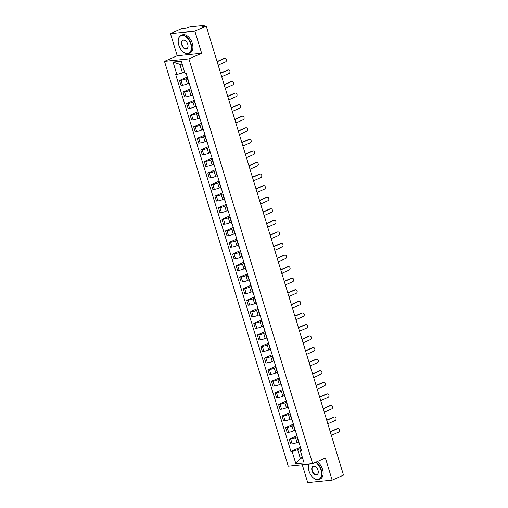 <?xml version="1.0" encoding="UTF-8"?>
<svg xmlns="http://www.w3.org/2000/svg" width="508" height="508" viewBox="0 0 508 508"><rect width="100%" height="100%" fill="white"/><g stroke="black" fill="none" stroke-linecap="round" stroke-linejoin="round"><path stroke-width="0.76" d="M302.266 464.718L307.734 482.6L332.143 480.143L343.51 475.12L206.248 26.156L194.881 31.178L170.466 33.636L177.222 55.734L164.49 61.36L288.239 466.128L312.655 463.671L188.9 58.903L201.638 53.277L194.881 31.178M170.466 33.636L181.832 28.613L186.157 28.175L190.043 26.791L203.867 25.4L204.495 26.333M332.143 480.143L325.387 458.045L312.655 463.671M203.879 26.391L203.702 25.806L201.93 26.587L206.248 26.156M203.702 25.806L204.222 25.444M187.623 78.188L185.884 78.956A3.613 0.559 163 0 1 181.007 80.347L179.521 80.493L181.013 85.388L182.505 85.236A3.613 0.559 -17 0 0 187.376 83.852L188.843 83.204M188.062 79.61A3.613 0.559 163 0 1 187.706 79.483A3.613 0.559 163 0 1 187.928 79.178M187.281 77.064L179.521 80.493M187.706 79.483L189.198 84.379A3.613 0.559 -17 0 0 189.554 84.499M191.16 89.757L189.421 90.526A3.613 0.559 163 0 1 184.544 91.916L183.058 92.062L184.55 96.958L186.042 96.806A3.613 0.559 -17 0 0 190.919 95.421L192.38 94.774M191.599 91.18A3.613 0.559 163 0 1 191.243 91.053A3.613 0.559 163 0 1 191.465 90.748M190.817 88.633L183.058 92.062M191.243 91.053L192.735 95.948A3.613 0.559 -17 0 0 193.091 96.069M194.697 101.327L192.957 102.095A3.613 0.559 163 0 1 188.081 103.48L186.595 103.632L188.087 108.528L189.579 108.375A3.613 0.559 -17 0 0 194.456 106.991L195.917 106.343M195.136 102.743A3.613 0.559 163 0 1 194.78 102.622A3.613 0.559 163 0 1 195.002 102.318M194.354 100.203L186.595 103.632M194.78 102.622L196.272 107.512A3.613 0.559 -17 0 0 196.628 107.639M198.234 112.897L196.494 113.665A3.613 0.559 163 0 1 191.618 115.049L190.132 115.202L191.63 120.098L193.116 119.945A3.613 0.559 -17 0 0 197.993 118.561L199.454 117.913M198.672 114.313A3.613 0.559 163 0 1 198.317 114.192A3.613 0.559 163 0 1 198.539 113.887M197.891 111.773L190.132 115.202M198.317 114.192L199.809 119.082A3.613 0.559 -17 0 0 200.165 119.209M201.771 124.466L200.031 125.235A3.613 0.559 163 0 1 195.155 126.619L193.669 126.771L195.167 131.667L196.653 131.515A3.613 0.559 -17 0 0 201.53 130.131L202.99 129.483M202.209 125.882A3.613 0.559 163 0 1 201.854 125.755A3.613 0.559 163 0 1 202.076 125.457M201.428 123.342L193.669 126.771M201.854 125.755L203.346 130.651A3.613 0.559 -17 0 0 203.702 130.778M205.308 136.03L203.568 136.804A3.613 0.559 163 0 1 198.691 138.189L197.206 138.341L198.704 143.237L200.19 143.085A3.613 0.559 -17 0 0 205.067 141.7L206.527 141.053M205.746 137.452A3.613 0.559 163 0 1 205.391 137.325A3.613 0.559 163 0 1 205.613 137.027M204.965 134.912L197.206 138.341M205.391 137.325L206.883 142.221A3.613 0.559 -17 0 0 207.239 142.348M208.845 147.599L207.105 148.374A3.613 0.559 163 0 1 202.228 149.758L200.743 149.911L202.241 154.8L203.727 154.654A3.613 0.559 -17 0 0 208.604 153.264L210.064 152.622M209.283 149.022A3.613 0.559 163 0 1 208.928 148.895A3.613 0.559 163 0 1 209.15 148.59M208.502 146.482L200.743 149.911M208.928 148.895L210.42 153.791A3.613 0.559 -17 0 0 210.776 153.918M212.382 159.169L210.642 159.944A3.613 0.559 163 0 1 205.765 161.328L204.279 161.481L205.778 166.37L207.264 166.224A3.613 0.559 -17 0 0 212.141 164.833L213.601 164.192M212.82 160.591A3.613 0.559 163 0 1 212.465 160.464A3.613 0.559 163 0 1 212.687 160.16M212.039 158.045L204.279 161.481M212.465 160.464L213.957 165.36A3.613 0.559 -17 0 0 214.312 165.487M215.919 170.739L214.179 171.507A3.613 0.559 163 0 1 209.302 172.898L207.816 173.044L209.315 177.94L210.801 177.794A3.613 0.559 -17 0 0 215.678 176.403L217.138 175.755M216.357 172.161A3.613 0.559 163 0 1 216.002 172.034A3.613 0.559 163 0 1 216.224 171.729M215.576 169.615L207.816 173.044M216.002 172.034L217.494 176.93A3.613 0.559 -17 0 0 217.849 177.057M219.456 182.309L217.716 183.077A3.613 0.559 163 0 1 212.839 184.468L211.353 184.614L212.852 189.509L214.338 189.363A3.613 0.559 -17 0 0 219.215 187.973L220.675 187.325M219.894 183.731A3.613 0.559 163 0 1 219.539 183.604A3.613 0.559 163 0 1 219.761 183.299M219.113 181.185L211.353 184.614M219.539 183.604L221.031 188.5A3.613 0.559 -17 0 0 221.386 188.62M222.993 193.878L221.253 194.647A3.613 0.559 163 0 1 216.376 196.037L214.89 196.183L216.389 201.079L217.875 200.927A3.613 0.559 -17 0 0 222.752 199.542L224.212 198.895M223.431 195.301A3.613 0.559 163 0 1 223.076 195.174A3.613 0.559 163 0 1 223.298 194.869M222.65 192.754L214.89 196.183M223.076 195.174L224.568 200.069A3.613 0.559 -17 0 0 224.923 200.19M226.53 205.448L224.79 206.216A3.613 0.559 163 0 1 219.913 207.601L218.427 207.753L219.926 212.649L221.412 212.496A3.613 0.559 -17 0 0 226.289 211.112L227.749 210.464M226.968 206.864A3.613 0.559 163 0 1 226.612 206.743A3.613 0.559 163 0 1 226.835 206.439M226.187 204.324L218.427 207.753M226.612 206.743L228.105 211.639A3.613 0.559 -17 0 0 228.46 211.76M230.067 217.018L228.327 217.786A3.613 0.559 163 0 1 223.45 219.17L221.964 219.323L223.463 224.219L224.949 224.066A3.613 0.559 -17 0 0 229.826 222.682L231.286 222.034M230.505 218.434A3.613 0.559 163 0 1 230.149 218.313A3.613 0.559 163 0 1 230.372 218.008M229.724 215.894L221.964 219.323M230.149 218.313L231.642 223.203A3.613 0.559 -17 0 0 232.004 223.329M233.604 228.587L231.864 229.356A3.613 0.559 163 0 1 226.987 230.74L225.501 230.892L227 235.788L228.486 235.636A3.613 0.559 -17 0 0 233.363 234.251L234.823 233.604M234.042 230.003A3.613 0.559 163 0 1 233.686 229.876A3.613 0.559 163 0 1 233.909 229.578M233.261 227.463L225.501 230.892M233.686 229.876L235.179 234.772A3.613 0.559 -17 0 0 235.541 234.899M237.141 240.151L235.401 240.925A3.613 0.559 163 0 1 230.524 242.31L229.038 242.462L230.537 247.358L232.023 247.206A3.613 0.559 -17 0 0 236.899 245.821L238.36 245.174M237.579 241.573A3.613 0.559 163 0 1 237.223 241.446A3.613 0.559 163 0 1 237.446 241.148M236.798 239.033L229.038 242.462M237.223 241.446L238.716 246.342A3.613 0.559 -17 0 0 239.078 246.469M240.678 251.72L238.938 252.495A3.613 0.559 163 0 1 234.061 253.879L232.575 254.032L234.074 258.921L235.56 258.775A3.613 0.559 -17 0 0 240.436 257.385L241.897 256.743M241.116 253.143A3.613 0.559 163 0 1 240.76 253.016A3.613 0.559 163 0 1 240.983 252.711M240.335 250.603L232.575 254.032M240.76 253.016L242.252 257.912A3.613 0.559 -17 0 0 242.614 258.039M244.221 263.29L242.475 264.065A3.613 0.559 163 0 1 237.598 265.449L236.112 265.601L237.611 270.491L239.097 270.345A3.613 0.559 -17 0 0 243.973 268.954L245.434 268.313M244.653 264.712A3.613 0.559 163 0 1 244.297 264.585A3.613 0.559 163 0 1 244.519 264.281M243.872 262.166L236.112 265.601M244.297 264.585L245.789 269.481A3.613 0.559 -17 0 0 246.151 269.608M247.758 274.86L246.012 275.628A3.613 0.559 163 0 1 241.135 277.019L239.649 277.165L241.148 282.061L242.634 281.915A3.613 0.559 -17 0 0 247.51 280.524L248.971 279.876M248.19 276.282A3.613 0.559 163 0 1 247.834 276.155A3.613 0.559 163 0 1 248.056 275.85M247.409 273.736L239.649 277.165M247.834 276.155L249.326 281.051A3.613 0.559 -17 0 0 249.688 281.178M251.295 286.429L249.549 287.198A3.613 0.559 163 0 1 244.672 288.588L243.186 288.734L244.685 293.63L246.17 293.484A3.613 0.559 -17 0 0 251.047 292.094L252.508 291.446M251.727 287.852A3.613 0.559 163 0 1 251.371 287.725A3.613 0.559 163 0 1 251.593 287.42M250.946 285.305L243.186 288.734M251.371 287.725L252.863 292.621A3.613 0.559 -17 0 0 253.225 292.741M254.832 297.999L253.086 298.767A3.613 0.559 163 0 1 248.215 300.158L246.723 300.304L248.221 305.2L249.707 305.048A3.613 0.559 -17 0 0 254.584 303.663L256.045 303.016M255.264 299.422A3.613 0.559 163 0 1 254.908 299.295A3.613 0.559 163 0 1 255.13 298.99M254.483 296.875L246.723 300.304M254.908 299.295L256.4 304.19A3.613 0.559 -17 0 0 256.762 304.311M258.369 309.569L256.623 310.337A3.613 0.559 163 0 1 251.752 311.728L250.26 311.874L251.758 316.77L253.244 316.617A3.613 0.559 -17 0 0 258.121 315.233L259.582 314.585M258.801 310.985A3.613 0.559 163 0 1 258.445 310.864A3.613 0.559 163 0 1 258.667 310.559M258.02 308.445L250.26 311.874M258.445 310.864L259.937 315.76A3.613 0.559 -17 0 0 260.299 315.881M261.906 321.139L260.159 321.907A3.613 0.559 163 0 1 255.289 323.291L253.797 323.444L255.295 328.339L256.781 328.187A3.613 0.559 -17 0 0 261.658 326.803L263.119 326.155M262.338 322.555A3.613 0.559 163 0 1 261.982 322.434A3.613 0.559 163 0 1 262.204 322.129M261.556 320.015L253.797 323.444M261.982 322.434L263.474 327.323A3.613 0.559 -17 0 0 263.836 327.45M265.443 332.708L263.696 333.477A3.613 0.559 163 0 1 258.826 334.861L257.334 335.013L258.832 339.909L260.318 339.757A3.613 0.559 -17 0 0 265.195 338.372L266.656 337.725M265.875 334.124A3.613 0.559 163 0 1 265.519 334.004A3.613 0.559 163 0 1 265.741 333.699M265.093 331.584L257.334 335.013M265.519 334.004L267.011 338.893A3.613 0.559 -17 0 0 267.373 339.02M268.98 344.272L267.233 345.046A3.613 0.559 163 0 1 262.363 346.431L260.871 346.583L262.369 351.479L263.855 351.326A3.613 0.559 -17 0 0 268.732 349.942L270.192 349.294M269.411 345.694A3.613 0.559 163 0 1 269.056 345.567A3.613 0.559 163 0 1 269.278 345.269M268.637 343.154L260.871 346.583M269.056 345.567L270.548 350.463A3.613 0.559 -17 0 0 270.91 350.59M272.517 355.841L270.77 356.616A3.613 0.559 163 0 1 265.9 358L264.408 358.153L265.906 363.042L267.392 362.896A3.613 0.559 -17 0 0 272.269 361.505L273.729 360.864M272.948 357.264A3.613 0.559 163 0 1 272.593 357.137A3.613 0.559 163 0 1 272.815 356.838M272.174 354.724L264.408 358.153M272.593 357.137L274.085 362.033A3.613 0.559 -17 0 0 274.447 362.16M276.054 367.411L274.307 368.186A3.613 0.559 163 0 1 269.437 369.57L267.945 369.722L269.443 374.612L270.929 374.466A3.613 0.559 -17 0 0 275.806 373.075L277.266 372.434M276.485 368.833A3.613 0.559 163 0 1 276.13 368.706A3.613 0.559 163 0 1 276.352 368.402M275.711 366.287L267.945 369.722M276.13 368.706L277.622 373.602A3.613 0.559 -17 0 0 277.984 373.729M279.591 378.981L277.844 379.749A3.613 0.559 163 0 1 272.974 381.14L271.482 381.286L272.98 386.182L274.466 386.036A3.613 0.559 -17 0 0 279.343 384.645L280.803 383.997M280.022 380.403A3.613 0.559 163 0 1 279.667 380.276A3.613 0.559 163 0 1 279.889 379.971M279.248 377.857L271.482 381.286M279.667 380.276L281.159 385.172A3.613 0.559 -17 0 0 281.521 385.299M283.127 390.55L281.381 391.319A3.613 0.559 163 0 1 276.511 392.709L275.019 392.855L276.517 397.751L278.003 397.605A3.613 0.559 -17 0 0 282.88 396.215L284.34 395.567M283.559 391.973A3.613 0.559 163 0 1 283.204 391.846A3.613 0.559 163 0 1 283.426 391.541M282.785 389.426L275.019 392.855M283.204 391.846L284.696 396.742A3.613 0.559 -17 0 0 285.058 396.862M286.664 402.12L284.918 402.888A3.613 0.559 163 0 1 280.048 404.279L278.555 404.425L280.054 409.321L281.54 409.169A3.613 0.559 -17 0 0 286.417 407.784L287.877 407.137M287.096 403.543A3.613 0.559 163 0 1 286.741 403.415A3.613 0.559 163 0 1 286.963 403.111M286.322 400.996L278.555 404.425M286.741 403.415L288.233 408.311A3.613 0.559 -17 0 0 288.595 408.432M290.201 413.69L288.455 414.458A3.613 0.559 163 0 1 283.585 415.849L282.092 415.995L283.591 420.891L285.077 420.738A3.613 0.559 -17 0 0 289.954 419.354L291.414 418.706M290.633 415.106A3.613 0.559 163 0 1 290.278 414.985A3.613 0.559 163 0 1 290.5 414.68M289.858 412.566L282.092 415.995M290.278 414.985L291.77 419.881A3.613 0.559 -17 0 0 292.132 420.002M293.738 425.26L291.992 426.028A3.613 0.559 163 0 1 287.122 427.412L285.629 427.565L287.128 432.46L288.614 432.308A3.613 0.559 -17 0 0 293.491 430.924L294.951 430.276M294.17 426.676A3.613 0.559 163 0 1 293.815 426.555A3.613 0.559 163 0 1 294.037 426.25M293.395 424.136L285.629 427.565M293.815 426.555L295.307 431.444A3.613 0.559 -17 0 0 295.669 431.571M297.275 436.829L295.529 437.598A3.613 0.559 163 0 1 290.659 438.982L289.166 439.134L290.665 444.03L292.151 443.878A3.613 0.559 -17 0 0 297.028 442.493L298.488 441.846M297.707 438.245A3.613 0.559 163 0 1 297.351 438.125A3.613 0.559 163 0 1 297.574 437.82M296.932 435.705L289.166 439.134M297.351 438.125L298.844 443.014A3.613 0.559 -17 0 0 299.206 443.141M182.143 64.129L179.864 64.364L182.474 72.892L184.544 71.971M182.474 72.892L176.854 74.486L173.044 62.027L181.248 61.201L185.058 73.66L186.207 73.546L301.428 450.431L300.285 450.545L304.095 463.004L295.891 463.829L292.081 451.371L297.694 449.77L300.304 458.299L302.584 458.07M176.854 74.486L175.711 74.6L290.932 451.485L292.081 451.371M164.49 61.36L188.9 58.903M177.222 55.734L201.638 53.277M302.374 457.384L300.304 458.299L295.891 463.829M300.812 448.393L297.694 449.77M300.285 450.545L301.085 449.307M300.469 447.275L290.932 451.485M173.044 62.027L179.864 64.364M217.062 61.532L223.888 58.515A1.803 1.41 -95.7 0 1 224.231 58.426L224.866 58.363A1.803 1.41 84.3 0 0 224.523 58.452L217.126 61.722M218.167 65.132L225.571 61.862A1.803 1.41 84.3 0 0 226.416 59.792A1.803 1.41 84.3 0 0 224.866 58.363M220.599 73.101L227.425 70.085A1.803 1.41 -95.7 0 1 227.768 69.996L228.403 69.926A1.803 1.41 84.3 0 0 228.06 70.021L220.662 73.292M221.704 76.702L229.108 73.431A1.803 1.41 84.3 0 0 229.953 71.361A1.803 1.41 84.3 0 0 228.403 69.926M224.136 84.671L230.962 81.655A1.803 1.41 -95.7 0 1 231.305 81.559L231.94 81.496A1.803 1.41 84.3 0 0 231.597 81.591L224.199 84.861M225.241 88.271L232.645 85.001A1.803 1.41 84.3 0 0 233.489 82.931A1.803 1.41 84.3 0 0 231.94 81.496M178.803 45.129A9.576 5.804 -113.8 0 0 183.229 51.994A9.576 5.804 -113.8 0 0 189.846 52.413A9.576 5.804 -113.8 0 0 190.722 43.929A9.576 5.804 -113.8 0 0 183.585 35.623A9.576 5.804 -113.8 0 0 178.213 40.64A9.576 5.804 -113.8 0 0 178.803 45.129M178.219 40.551A9.811 5.944 66.2 0 1 178.225 40.469A9.811 5.944 66.2 0 1 180.969 35.477A9.811 5.944 66.2 0 1 191.04 43.84A9.811 5.944 66.2 0 1 188.9 53.429A9.811 5.944 66.2 0 1 183.363 52.102A9.811 5.944 66.2 0 1 183.293 52.045M181.781 44.831A4.788 2.902 66.2 0 1 182.22 40.589A4.788 2.902 66.2 0 1 185.528 40.799A4.788 2.902 66.2 0 1 187.738 44.228A4.788 2.902 66.2 0 1 188.036 46.476A4.788 2.902 66.2 0 1 185.35 48.984A4.788 2.902 66.2 0 1 181.781 44.831M185.598 40.856A4.553 2.756 -113.8 0 0 183.096 40.291A4.553 2.756 -113.8 0 0 182.099 44.742A4.553 2.756 -113.8 0 0 186.773 48.616A4.553 2.756 -113.8 0 0 188.043 46.387M180.969 35.477L182.226 34.925A9.811 5.944 66.2 0 1 192.291 43.288A9.811 5.944 66.2 0 1 190.157 52.876L188.9 53.429M309.016 464.039A9.576 5.804 -113.8 0 0 308.445 466.617A9.576 5.804 -113.8 0 0 309.042 471.106A9.576 5.804 -113.8 0 0 313.461 477.971A9.576 5.804 -113.8 0 0 320.078 478.39A9.576 5.804 -113.8 0 0 320.954 469.906A9.576 5.804 -113.8 0 0 315.582 462.375M315.951 462.21A9.811 5.944 66.2 0 1 321.272 469.817A9.811 5.944 66.2 0 1 319.132 479.406A9.811 5.944 66.2 0 1 313.595 478.079A9.811 5.944 66.2 0 1 313.531 478.022M312.02 470.808A4.788 2.902 66.2 0 1 312.452 466.566A4.788 2.902 66.2 0 1 315.76 466.776A4.788 2.902 66.2 0 1 317.976 470.205A4.788 2.902 66.2 0 1 318.268 472.453A4.788 2.902 66.2 0 1 315.582 474.961A4.788 2.902 66.2 0 1 312.02 470.808M315.83 466.833A4.553 2.756 -113.8 0 0 313.328 466.268A4.553 2.756 -113.8 0 0 312.337 470.719A4.553 2.756 -113.8 0 0 317.005 474.593A4.553 2.756 -113.8 0 0 318.275 472.364M317.208 461.658A9.811 5.944 66.2 0 1 322.529 469.259A9.811 5.944 66.2 0 1 320.389 478.853L319.132 479.406M308.451 466.528A9.811 5.944 66.2 0 1 308.458 466.446A9.811 5.944 66.2 0 1 308.94 464.045M227.679 96.241L234.499 93.224A1.803 1.41 -95.7 0 1 234.842 93.129L235.477 93.066A1.803 1.41 84.3 0 0 235.134 93.161L227.736 96.431M228.778 99.841L236.182 96.571A1.803 1.41 84.3 0 0 237.026 94.501A1.803 1.41 84.3 0 0 235.477 93.066M231.216 107.804L238.036 104.788A1.803 1.41 -95.7 0 1 238.379 104.699L239.014 104.635A1.803 1.41 84.3 0 0 238.671 104.724L231.273 107.994M232.315 111.411L239.719 108.141A1.803 1.41 84.3 0 0 240.563 106.07A1.803 1.41 84.3 0 0 239.014 104.635M234.753 119.374L241.573 116.357A1.803 1.41 -95.7 0 1 241.916 116.269L242.551 116.205A1.803 1.41 84.3 0 0 242.208 116.294L234.81 119.564M235.852 122.98L243.256 119.71A1.803 1.41 84.3 0 0 244.1 117.64A1.803 1.41 84.3 0 0 242.551 116.205M238.29 130.943L245.11 127.927A1.803 1.41 -95.7 0 1 245.453 127.838L246.088 127.775A1.803 1.41 84.3 0 0 245.745 127.864L238.347 131.134M239.389 134.544L246.793 131.274A1.803 1.41 84.3 0 0 247.637 129.21A1.803 1.41 84.3 0 0 246.088 127.775M241.827 142.513L248.647 139.497A1.803 1.41 -95.7 0 1 248.99 139.408L249.625 139.344A1.803 1.41 84.3 0 0 249.282 139.433L241.884 142.704M242.926 146.113L250.33 142.843A1.803 1.41 84.3 0 0 251.174 140.773A1.803 1.41 84.3 0 0 249.625 139.344M245.364 154.083L252.184 151.067A1.803 1.41 -95.7 0 1 252.527 150.978L253.162 150.914A1.803 1.41 84.3 0 0 252.819 151.003L245.421 154.273M246.463 157.683L253.867 154.413A1.803 1.41 84.3 0 0 254.711 152.343A1.803 1.41 84.3 0 0 253.162 150.914M248.901 165.652L255.721 162.636A1.803 1.41 -95.7 0 1 256.064 162.547L256.699 162.484A1.803 1.41 84.3 0 0 256.356 162.573L248.958 165.843M249.999 169.253L257.404 165.983A1.803 1.41 84.3 0 0 258.248 163.913A1.803 1.41 84.3 0 0 256.699 162.484M252.438 177.222L259.258 174.206A1.803 1.41 -95.7 0 1 259.601 174.117L260.236 174.047A1.803 1.41 84.3 0 0 259.893 174.142L252.495 177.413M253.536 180.823L260.941 177.552A1.803 1.41 84.3 0 0 261.785 175.482A1.803 1.41 84.3 0 0 260.236 174.047M255.975 188.792L262.801 185.776A1.803 1.41 -95.7 0 1 263.138 185.68L263.773 185.617A1.803 1.41 84.3 0 0 263.43 185.712L256.032 188.982M257.073 192.392L264.478 189.122A1.803 1.41 84.3 0 0 265.322 187.052A1.803 1.41 84.3 0 0 263.773 185.617M259.512 200.362L266.338 197.345A1.803 1.41 -95.7 0 1 266.675 197.25L267.31 197.187A1.803 1.41 84.3 0 0 266.967 197.282L259.569 200.552M260.61 203.962L268.014 200.692A1.803 1.41 84.3 0 0 268.859 198.622A1.803 1.41 84.3 0 0 267.31 197.187M263.049 211.925L269.875 208.909A1.803 1.41 -95.7 0 1 270.212 208.82L270.847 208.756A1.803 1.41 84.3 0 0 270.504 208.845L263.106 212.115M264.147 215.532L271.551 212.261A1.803 1.41 84.3 0 0 272.396 210.191A1.803 1.41 84.3 0 0 270.847 208.756M266.586 223.495L273.412 220.478A1.803 1.41 -95.7 0 1 273.749 220.389L274.384 220.326A1.803 1.41 84.3 0 0 274.041 220.415L266.643 223.685M267.684 227.101L275.088 223.831A1.803 1.41 84.3 0 0 275.933 221.761A1.803 1.41 84.3 0 0 274.384 220.326M270.123 235.064L276.949 232.048A1.803 1.41 -95.7 0 1 277.285 231.959L277.92 231.896A1.803 1.41 84.3 0 0 277.578 231.985L270.18 235.255M271.221 238.665L278.625 235.394A1.803 1.41 84.3 0 0 279.47 233.331A1.803 1.41 84.3 0 0 277.92 231.896M273.66 246.634L280.486 243.618A1.803 1.41 -95.7 0 1 280.822 243.529L281.457 243.465A1.803 1.41 84.3 0 0 281.121 243.554L273.717 246.825M274.758 250.234L282.162 246.964A1.803 1.41 84.3 0 0 283.007 244.894A1.803 1.41 84.3 0 0 281.457 243.465M277.197 258.204L284.023 255.187A1.803 1.41 -95.7 0 1 284.359 255.099L284.994 255.035A1.803 1.41 84.3 0 0 284.658 255.124L277.254 258.394M278.295 261.804L285.699 258.534A1.803 1.41 84.3 0 0 286.544 256.464A1.803 1.41 84.3 0 0 284.994 255.035M280.733 269.773L287.56 266.757A1.803 1.41 -95.7 0 1 287.896 266.668L288.531 266.605A1.803 1.41 84.3 0 0 288.195 266.694L280.791 269.964M281.832 273.374L289.236 270.104A1.803 1.41 84.3 0 0 290.081 268.034A1.803 1.41 84.3 0 0 288.531 266.605M284.27 281.343L291.097 278.327A1.803 1.41 -95.7 0 1 291.433 278.238L292.068 278.174A1.803 1.41 84.3 0 0 291.732 278.263L284.328 281.534M285.369 284.944L292.773 281.673A1.803 1.41 84.3 0 0 293.618 279.603A1.803 1.41 84.3 0 0 292.068 278.174M287.807 292.913L294.634 289.897A1.803 1.41 -95.7 0 1 294.97 289.801L295.605 289.738A1.803 1.41 84.3 0 0 295.269 289.833L287.865 293.103M288.906 296.513L296.31 293.243A1.803 1.41 84.3 0 0 297.155 291.173A1.803 1.41 84.3 0 0 295.605 289.738M291.344 304.483L298.171 301.466A1.803 1.41 -95.7 0 1 298.507 301.371L299.142 301.308A1.803 1.41 84.3 0 0 298.806 301.403L291.401 304.673M292.443 308.083L299.847 304.813A1.803 1.41 84.3 0 0 300.692 302.743A1.803 1.41 84.3 0 0 299.142 301.308M294.881 316.046L301.708 313.036A1.803 1.41 -95.7 0 1 302.044 312.941L302.679 312.877A1.803 1.41 84.3 0 0 302.343 312.966L294.938 316.236M295.98 319.653L303.384 316.382A1.803 1.41 84.3 0 0 304.228 314.312A1.803 1.41 84.3 0 0 302.679 312.877M298.418 327.616L305.245 324.599A1.803 1.41 -95.7 0 1 305.581 324.51L306.216 324.447A1.803 1.41 84.3 0 0 305.88 324.536L298.475 327.806M299.517 331.222L306.921 327.952A1.803 1.41 84.3 0 0 307.765 325.882A1.803 1.41 84.3 0 0 306.216 324.447M301.955 339.185L308.781 336.169A1.803 1.41 -95.7 0 1 309.118 336.08L309.753 336.017A1.803 1.41 84.3 0 0 309.416 336.105L302.012 339.376M303.054 342.786L310.458 339.515A1.803 1.41 84.3 0 0 311.302 337.452A1.803 1.41 84.3 0 0 309.753 336.017M305.492 350.755L312.318 347.739A1.803 1.41 -95.7 0 1 312.655 347.65L313.29 347.586A1.803 1.41 84.3 0 0 312.953 347.675L305.549 350.945M306.591 354.355L313.995 351.085A1.803 1.41 84.3 0 0 314.839 349.015A1.803 1.41 84.3 0 0 313.29 347.586M309.029 362.325L315.855 359.308A1.803 1.41 -95.7 0 1 316.192 359.22L316.827 359.156A1.803 1.41 84.3 0 0 316.49 359.245L309.086 362.515M310.128 365.925L317.532 362.655A1.803 1.41 84.3 0 0 318.376 360.585A1.803 1.41 84.3 0 0 316.827 359.156M312.566 373.894L319.392 370.878A1.803 1.41 -95.7 0 1 319.729 370.789L320.364 370.726A1.803 1.41 84.3 0 0 320.027 370.815L312.623 374.085M313.665 377.495L321.069 374.225A1.803 1.41 84.3 0 0 321.913 372.154A1.803 1.41 84.3 0 0 320.364 370.726M316.103 385.464L322.929 382.448A1.803 1.41 -95.7 0 1 323.266 382.359L323.901 382.295A1.803 1.41 84.3 0 0 323.564 382.384L316.16 385.655M317.202 389.065L324.606 385.794A1.803 1.41 84.3 0 0 325.45 383.724A1.803 1.41 84.3 0 0 323.901 382.295M319.64 397.034L326.466 394.017A1.803 1.41 -95.7 0 1 326.803 393.922L327.438 393.859A1.803 1.41 84.3 0 0 327.101 393.954L319.697 397.224M320.739 400.634L328.143 397.364A1.803 1.41 84.3 0 0 328.987 395.294A1.803 1.41 84.3 0 0 327.438 393.859M323.177 408.603L330.003 405.587A1.803 1.41 -95.7 0 1 330.34 405.492L330.975 405.428A1.803 1.41 84.3 0 0 330.638 405.524L323.234 408.794M324.275 412.204L331.68 408.934A1.803 1.41 84.3 0 0 332.524 406.864A1.803 1.41 84.3 0 0 330.975 405.428M326.714 420.167L333.54 417.157A1.803 1.41 -95.7 0 1 333.877 417.062L334.512 416.998A1.803 1.41 84.3 0 0 334.175 417.087L326.771 420.357M327.812 423.774L335.216 420.503A1.803 1.41 84.3 0 0 336.061 418.433A1.803 1.41 84.3 0 0 334.512 416.998M330.251 431.736L337.077 428.72A1.803 1.41 -95.7 0 1 337.414 428.631L338.049 428.568A1.803 1.41 84.3 0 0 337.712 428.657L330.308 431.927M331.349 435.343L338.753 432.073A1.803 1.41 84.3 0 0 339.598 430.003A1.803 1.41 84.3 0 0 338.049 428.568M297.028 442.493L295.529 437.598M293.491 430.924L291.992 426.028M289.954 419.354L288.455 414.458M286.417 407.784L284.918 402.888M282.88 396.215L281.381 391.319M279.343 384.645L277.844 379.749M275.806 373.075L274.307 368.186M272.269 361.505L270.77 356.616M268.732 349.942L267.233 345.046M265.195 338.372L263.696 333.477M261.658 326.803L260.159 321.907M258.121 315.233L256.623 310.337M254.584 303.663L253.086 298.767M251.047 292.094L249.549 287.198M247.51 280.524L246.012 275.628M243.973 268.954L242.475 264.065M240.436 257.385L238.938 252.495M236.899 245.821L235.401 240.925M233.363 234.251L231.864 229.356M229.826 222.682L228.327 217.786M226.289 211.112L224.79 206.216M222.752 199.542L221.253 194.647M219.215 187.973L217.716 183.077M215.678 176.403L214.179 171.507M212.141 164.833L210.642 159.944M208.604 153.264L207.105 148.374M205.067 141.7L203.568 136.804M201.53 130.131L200.031 125.235M197.993 118.561L196.494 113.665M194.456 106.991L192.957 102.095M190.919 95.421L189.421 90.526M187.376 83.852L185.884 78.956M288.614 432.308L287.122 427.412M285.077 420.738L283.585 415.849M281.54 409.169L280.048 404.279M278.003 397.605L276.511 392.709M274.466 386.036L272.974 381.14M270.929 374.466L269.437 369.57M267.392 362.896L265.9 358M263.855 351.326L262.363 346.431M260.318 339.757L258.826 334.861M256.781 328.187L255.289 323.291M253.244 316.617L251.752 311.728M249.707 305.048L248.215 300.158M246.17 293.484L244.672 288.588M242.634 281.915L241.135 277.019M239.097 270.345L237.598 265.449M235.56 258.775L234.061 253.879M232.023 247.206L230.524 242.31M228.486 235.636L226.987 230.74M224.949 224.066L223.45 219.17M221.412 212.496L219.913 207.601M217.875 200.927L216.376 196.037M214.338 189.363L212.839 184.468M210.801 177.794L209.302 172.898M207.264 166.224L205.765 161.328M203.727 154.654L202.228 149.758M200.19 143.085L198.691 138.189M196.653 131.515L195.155 126.619M193.116 119.945L191.618 115.049M189.579 108.375L188.081 103.48M186.042 96.806L184.544 91.916M182.505 85.236L181.007 80.347M292.151 443.878L290.659 438.982M224.523 58.452L223.888 58.515M228.06 70.021L227.425 70.085M231.597 81.591L230.962 81.655M235.134 93.161L234.499 93.224M238.671 104.724L238.036 104.788M242.208 116.294L241.573 116.357M245.745 127.864L245.11 127.927M249.282 139.433L248.647 139.497M252.819 151.003L252.184 151.067M256.356 162.573L255.721 162.636M259.893 174.142L259.258 174.206M263.43 185.712L262.801 185.776M266.967 197.282L266.338 197.345M270.504 208.845L269.875 208.909M274.041 220.415L273.412 220.478M277.578 231.985L276.949 232.048M281.121 243.554L280.486 243.618M284.658 255.124L284.023 255.187M288.195 266.694L287.56 266.757M291.732 278.263L291.097 278.327M295.269 289.833L294.634 289.897M298.806 301.403L298.171 301.466M302.343 312.966L301.708 313.036M305.88 324.536L305.245 324.599M309.416 336.105L308.781 336.169M312.953 347.675L312.318 347.739M316.49 359.245L315.855 359.308M320.027 370.815L319.392 370.878M323.564 382.384L322.929 382.448M327.101 393.954L326.466 394.017M330.638 405.524L330.003 405.587M334.175 417.087L333.54 417.157M337.712 428.657L337.077 428.72"/></g></svg>
